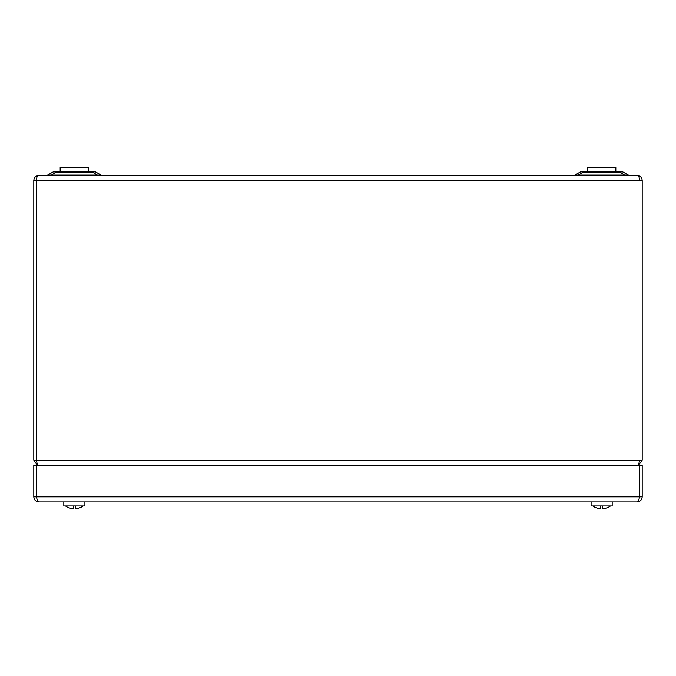 <?xml version="1.0" encoding="UTF-8"?>
<svg xmlns="http://www.w3.org/2000/svg" width="676" height="676" viewBox="0 0 676 676"><rect width="100%" height="100%" fill="white"/><g stroke="black" fill="none" stroke-linecap="round" stroke-linejoin="round"><path stroke-width="1.01" d="M37.619 465.392L36.352 460.322L36.352 180.458L36.335 460.322L33.8 460.322L37.383 465.164M36.352 180.146L36.335 180.458C36.512 177.399 37.349 175.709 38.87 175.388L637.13 175.388C638.651 175.709 639.488 177.399 639.648 180.458L639.648 180.146M38.87 175.388C35.811 175.709 34.121 177.399 33.8 180.458L33.8 460.322M639.513 461.193L639.665 460.322L642.2 460.322L642.2 180.458C641.879 177.399 640.189 175.709 637.13 175.388M36.352 460.322L36.487 461.193L36.335 460.322L639.648 460.322L638.381 465.392L642.2 460.322M573.654 175.388A2.535 2.535 0 0 0 574.921 175.05L579.831 172.219A6.591 6.591 0 0 1 583.126 171.332L620.154 171.332A6.591 6.591 0 0 1 623.449 172.219L628.359 175.05A2.535 2.535 0 0 0 629.626 175.388M46.374 175.388A2.535 2.535 0 0 0 47.641 175.05L52.551 172.219A6.591 6.591 0 0 1 55.846 171.332L92.874 171.332A6.591 6.591 0 0 1 96.169 172.219L101.079 175.05A2.535 2.535 0 0 0 102.346 175.388M97.783 175.388L92.874 172.219A6.591 4.318 120 0 1 96.169 172.219L101.079 175.05L97.783 175.05L101.079 175.05M574.921 175.05L578.217 175.05L574.921 175.05L579.831 172.219A6.591 4.318 -120 0 1 583.126 172.219L578.217 175.05L628.359 175.05L623.449 172.219A6.591 4.318 120 0 0 620.154 172.219L583.126 172.219L583.126 171.332M92.874 171.332L92.874 172.219L55.846 172.219A6.591 4.318 -120 0 0 52.551 172.219M47.641 175.05L97.783 175.05M50.937 175.388L55.846 172.219L55.846 171.332M625.063 175.388L620.154 172.219L620.154 171.332M639.344 497.789L639.665 496.826C638.812 499.902 637.975 501.592 637.13 501.896L38.87 501.896C38.033 501.6 37.188 499.91 36.352 496.826L36.665 497.815M637.13 501.896C640.206 501.6 641.896 499.91 642.2 496.826L639.665 496.826L639.665 465.392L642.2 465.392L642.2 496.826M36.834 498.339L36.335 496.826L36.335 465.392L639.648 465.392L639.648 496.826L33.8 496.826C34.096 499.902 35.786 501.592 38.87 501.896M33.8 496.826L33.8 465.392L36.335 465.392L36.352 496.826M84.906 501.896L84.906 505.952L63.814 505.952L63.814 501.896M612.186 501.896L612.186 505.952L591.094 505.952L591.094 501.896M602.654 505.952L602.654 507.752A14.83 12.303 0 0 0 602.662 507.752L602.662 508.724L602.662 507.752M610.487 505.952A15.21 15.21 0 0 1 607.073 507.786L607.056 507.76A15.176 15.176 0 0 1 602.662 508.724M600.626 505.952L600.626 508.724A15.176 15.176 0 0 1 596.224 507.76L596.207 507.786A15.21 15.21 0 0 1 592.793 505.952M75.374 505.952L75.374 507.752A14.83 12.303 0 0 0 75.382 507.752L75.382 508.724L75.382 507.752M83.207 505.952A15.21 15.21 0 0 1 79.793 507.786L79.776 507.76A15.176 15.176 0 0 1 75.382 508.724M73.346 505.952L73.346 508.724A15.176 15.176 0 0 1 68.944 507.76L68.927 507.786A15.21 15.21 0 0 1 65.513 505.952A15.21 15.21 0 0 0 68.927 507.786M587.444 171.332L587.444 167.276L615.836 167.276L615.836 171.332M60.164 171.332L60.164 167.276L88.556 167.276L88.556 171.332M33.8 180.458L642.2 180.458"/></g></svg>
